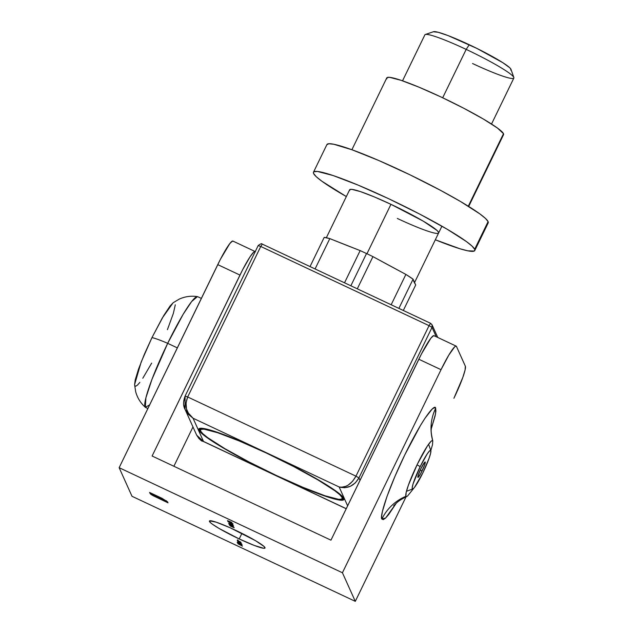 <?xml version="1.0" encoding="UTF-8"?>
<svg xmlns="http://www.w3.org/2000/svg" width="633" height="633" viewBox="0 0 633 633"><rect width="100%" height="100%" fill="white"/><g stroke="black" fill="none" stroke-linecap="round" stroke-linejoin="round"><path stroke-width="0.95" d="M430.804 450.538L432.497 444.754L432.766 440.964A46.549 45.98 155.8 0 1 435.646 408.332L435.512 414.022L431.215 428.984L435.116 415.921L435.9 411.118L435.646 408.332L434.357 407.676L432.078 409.163L424.965 418.294L420.399 425.582L404.804 454.842L394.826 476.689L386.969 496.549L382.435 511.409L381.652 516.212L381.905 518.997A46.549 45.98 155.8 0 1 405.895 496.296A46.549 45.98 -24.2 0 0 381.905 518.997C379.665 518.641 384.975 495.916 404.804 454.842C424.743 414.006 435.559 403.522 435.646 408.332A46.549 45.98 -24.2 0 0 432.766 440.964A30.914 3.695 115.2 0 0 417.345 464.218A30.914 3.695 115.2 0 0 405.895 496.296L406.544 496.628L407.676 495.876L414.607 487.236L422.923 472.716L429.071 458.332L430.638 453.204L430.82 450.585L429.593 450.87L427.14 454.019L420.177 466.632A21.332 2.548 -64.8 0 1 430.844 450.649A21.332 2.548 -64.8 0 1 422.923 472.716A21.332 2.548 -64.8 0 1 412.811 488.969A21.332 2.548 -64.8 0 1 420.177 466.632L413.08 483.857L412.194 487.806L412.724 488.993M235.231 530.114A30.914 3.125 25.9 0 1 265.029 548.028A30.914 3.125 25.9 0 1 239.211 538.936L241.917 533.358L239.211 538.936L254.3 545.448L263.637 548.281L264.847 548.202L264.072 546.477L255.455 540.645L229.858 527.645L216.177 522.162L209.594 520.848L210.37 522.565L212.324 524.14L218.986 528.405L239.211 538.936A30.914 3.125 25.9 0 1 209.412 521.022A30.914 3.125 25.9 0 1 235.231 530.114M233.173 241.371L232.525 241.038L229.803 243.578L220.411 259.308L119.146 467.692L132.012 496.288L355.295 601.35L406.022 496.881L355.295 601.35L342.429 572.762L355.295 601.35L132.012 496.288L119.146 467.692L342.429 572.762L441.035 369.688L448.829 355.066L454.668 346.852L455.807 346.109L456.448 346.433L465.35 366.198L456.448 346.433A30.914 3.695 -64.8 0 0 456.179 346.132L433.961 335.672A30.914 3.695 115.2 0 0 418.817 359.235L330.956 540.171L152.11 456.013L242.629 269.769L250.051 256.808L253.604 252.243L254.743 251.499L255.392 251.823M230.262 525.991L234.17 527.748L230.262 525.991M231.488 525.651L229.154 524.504L231.488 525.651L231.757 525.058M233.355 525.928L230.143 524.369L233.213 525.612L229.914 523.855L233.031 525.216L228.663 523.23L233.379 525.991L230.143 524.369L233.213 525.612L229.914 523.855L233.031 525.216L228.663 523.23L232.414 525.232L228.924 523.815L233.355 525.928M230.19 523.301L232.754 524.425L230.19 523.301M232.224 523.428L227.682 521.046L231.29 522.985L227.951 521.647L232.224 523.428L227.682 521.046L231.29 522.985L227.951 521.647L232.224 523.42M240.603 542.038L237.217 540.21L240.603 542.038M237.739 541.326L241.11 543.114L237.739 541.326M237.153 542.283L241.83 544.665L237.153 542.283M241.806 545.306L238.855 543.882L241.806 545.44L241.046 544.799L241.806 545.322L242.075 544.768M242.455 546.144L237.889 543.731L242.455 546.144M241.972 545.076L237.422 542.885L241.972 545.076M238.435 542.267L241.236 543.438L238.032 542.07L241.577 544.206L238.435 542.267L241.236 543.438L238.095 542.046L238.894 542.623L238.356 542.687L241.577 544.206L238.594 542.616L241.418 543.85L238.435 542.267L238.704 541.698M240.872 542.631L237.478 540.804L240.872 542.631M227.5 520.643L232.058 523.048L230.562 522.209L231.757 522.383L227.492 520.635L232.058 523.048L230.562 522.209L231.757 522.383L227.5 520.643M231.037 523.364L230.467 522.882L231.037 523.364M228.988 523.167L232.897 524.915L228.988 523.167M232.074 525.651L231.496 525.168L232.074 525.651M229.842 525.255L234.028 527.424L229.534 525.176L230.958 525.96L229.842 525.255L230.111 524.686M151.089 494.492L168.014 502.831L167.642 502.009L161.288 499.018L160.909 498.179L159.152 497.348L159.532 498.195L152.775 494.349L153.835 495.497L166.542 501.961L151.944 494.745L151.034 493.305L162.99 498.97L167.555 501.811L161.882 498.242L149.562 492.442L150.701 494.215L151.334 493.977L151.089 494.492L153.289 495.789L168.014 502.831L167.642 502.009L161.288 499.018L160.909 498.179L159.152 497.348L159.532 498.195L152.775 494.349L153.4 495.188L166.542 501.961L153.059 495.449L151.034 493.305L161.209 498.092L167.555 501.811L161.114 497.878L149.562 492.442L151.089 494.492M192.978 426.951L173.885 466.26L192.978 426.951M434.238 335.981L433.589 335.648L430.867 338.188L421.475 353.926L330.956 540.171L152.11 456.013L239.97 275.078L217.752 264.626L119.146 467.692L342.429 572.762L441.035 369.688L418.817 359.235L441.035 369.688A30.914 3.695 -64.8 0 1 456.179 346.132M465.35 366.198L465.089 369.996L462.818 377.426L453.901 398.276A30.914 3.695 -64.8 0 0 465.35 366.198M381.905 518.997L383.202 519.653L385.473 518.158L388.646 514.574L396.361 503.061L385.624 518.023L381.905 518.997M255.115 251.523L232.897 241.062A30.914 3.695 115.2 0 0 217.752 264.626L239.97 275.078A30.914 3.695 -64.8 0 1 255.115 251.523A30.914 3.695 -64.8 0 1 255.241 251.602M432.766 440.964L432.117 440.631L430.978 441.383L427.425 445.949L417.345 464.218L408.427 485.076L406.157 492.498L405.895 496.296M239.401 544L238.863 543.913M240.129 544.348L239.258 544.071L240.129 544.348M239.314 543.969L239.527 543.518M239.076 543.185L238.491 543.074M238.878 543.256L241.426 544.483L239.013 543.383L239.147 542.687M238.894 542.623L238.19 542.426M238.301 541.5L238.032 542.07M238.641 542.521L238.863 542.054M238.34 541.603L237.779 541.5M238.174 541.69L240.722 542.908L238.301 541.808L238.443 541.112M237.929 540.922L238.451 541.199M237.66 540.329L238.182 540.606M241.426 544.459L241.695 543.929M240.722 542.885L240.991 542.354M228.355 521.046L230.198 521.742L228.355 521.046M233.023 523.871L232.754 524.401M230.547 523.364L232.303 524.203L230.578 523.396L230.816 522.787M233.609 525.96L233.15 526.498M229.66 524.622L230.238 524.915M232.295 524.179L232.572 523.649M151.358 493.938L150.377 493.107L150.108 493.661L150.219 492.751L151.358 493.938M166.4 500.727L166.178 501.162L166.4 500.727M161.035 498.456L159.706 497.831L161.035 498.456M154.666 495.433L154.444 495.876L154.666 495.433M154.104 494.943L153.661 494.634M153.613 494.745L153.4 495.188L153.613 494.745M159.793 497.649L159.532 498.195L159.793 497.649M422.1 470.889A8.498 1.013 -64.8 0 1 417.93 477.369A8.498 1.013 -64.8 0 1 421.008 468.46L424.759 462.177L425.281 462.446L424.553 465.152L420.644 473.706L418.033 477.377L418.176 475.328L421.008 468.46A8.498 1.013 -64.8 0 1 425.17 461.979A8.498 1.013 -64.8 0 1 422.1 470.889L420.265 470.026L422.1 470.889M417.06 464.796L420.177 466.632L417.06 464.796M201.349 298.412L197.67 296.679A61.211 7.319 115.2 0 0 167.682 343.331L177.327 347.873L167.682 343.331L183.127 314.348L191.609 301.577L197.425 296.608C191.039 295.658 184.963 296.505 179.194 299.14L173.11 302.772L162.325 317.948L151.967 337.603A30.914 3.125 25.9 0 1 167.682 343.331A30.914 3.125 -154.1 0 0 151.967 337.603L163.67 315.669L170.048 306.04L173.157 302.74M175.294 304.813L173.355 313.398L167.413 329.682M151.683 363.097L142.805 378.249M139.846 382.403L137.472 385.093L135.763 386.217L134.797 385.726M134.592 384.698L135.193 380.029L138.595 368.889L144.482 353.989L151.967 337.603L141.167 362.052L134.584 384.642L135.668 391.645C137.314 397.769 140.534 402.984 145.337 407.304L145.891 397.841L151.999 379.262L167.682 343.331A61.211 7.319 115.2 0 0 145.55 407.446L147.869 408.538M149.633 404.906L145.337 407.304M491.532 124.028L513.854 78.057A49.461 5.001 -154.1 0 0 466.181 49.39L442.689 97.775L466.181 49.39L469.267 44.737A43.281 4.376 -154.1 0 0 433.51 31.713L425.321 34.498A49.461 5.001 25.9 0 1 466.181 49.39A49.461 5.001 -154.1 0 0 424.87 34.847L402.541 80.818M366.95 253.754L390.949 204.324L366.95 253.754M324.207 237.367L310.028 266.58L324.207 237.367L329.809 238.617A53.481 5.404 -154.1 0 0 324.207 237.367M350.009 246.656L329.809 238.617L315.076 268.954L329.809 238.617L360.153 250.605L344.518 282.809L360.153 250.605A53.481 5.404 25.9 0 1 366.515 253.548A53.481 5.404 -154.1 0 0 360.153 250.605L340.38 242.85M394.478 268.305L372.94 256.626L357.305 288.822L372.94 256.626A53.481 5.404 -154.1 0 0 366.515 253.548L350.856 285.792L366.515 253.548A53.481 5.404 25.9 0 1 372.94 256.626L405.888 274.421L413.072 279.185L415.691 284.992L403.316 310.479L415.691 284.992L413.586 280.989M340.696 499.397A80.067 8.094 -154.1 0 0 343.711 498.131M276.526 475.763L303.872 487.94L326.264 496.509L340.293 500.165L343.442 499.951L343.83 498.353L341.424 495.457L336.321 491.35L318.929 480.225L294.29 466.663L266.161 452.737A80.684 8.15 25.9 0 1 343.909 498.567A80.684 8.15 25.9 0 1 276.526 475.763A80.684 8.15 25.9 0 1 199.498 428.446A80.684 8.15 25.9 0 1 266.161 452.737L238.815 440.56L216.423 431.991L202.394 428.335L199.245 428.549L198.857 430.147L201.262 433.043L206.358 437.15L223.758 448.275L248.397 461.837L276.526 475.763M200.242 430.116L200.614 428.549L201.721 428.272A79.449 8.031 -154.1 0 0 200.155 429.91L200.447 430.725A78.832 7.968 25.9 0 1 266.279 452.999L293.767 466.608L317.837 479.854L334.833 490.733L339.81 494.737L342.16 497.57L341.788 499.128L338.71 499.342L324.998 495.766L303.12 487.394L276.407 475.502A78.832 7.968 25.9 0 1 200.447 430.725M414.417 282.832L414.386 282.089A49.461 5.001 25.9 0 1 414.441 282.785M414.386 282.089L413.072 279.185L398.893 308.398L413.072 279.185A53.481 5.404 -154.1 0 0 405.888 274.421L384.017 262.655M432.038 324.761A3.094 3.054 155.8 0 1 432.07 324.824L430.59 323.328L429.047 325.655L432.03 327.403L358.943 477.907L355.968 476.158C351.291 484.38 345.681 487.988 339.138 486.967C347.485 489.048 354.092 486.025 358.943 477.907L355.382 482.837L350.365 486.294L344.661 487.742L339.138 486.967L193.065 418.231L187.954 414.006L185.168 409.606L193.065 418.231C186.11 412.898 184.314 405.808 187.677 396.97L260.756 246.466L429.047 325.655L355.968 476.158L187.677 396.97L186.031 402.825L186.474 408.926L188.943 414.338L193.065 418.231L203.549 441.533L196.681 435.18L199.047 438.653L201.12 440.331L346.251 508.679L203.549 441.533L193.065 418.231L339.138 486.967L341.242 487.291L345.887 486.318L348.261 485.052L352.628 481.222L355.968 476.158L358.943 477.907L360.027 480.305L358.943 477.907L432.03 327.403L436.232 336.74L432.03 327.403L432.07 324.824A3.094 3.054 155.8 0 1 432.03 327.403L429.047 325.655L355.968 476.158L187.677 396.97L260.756 246.466L429.047 325.655L430.567 323.297L262.276 244.109L260.756 246.466L258.177 245.596L260.756 246.466L262.276 244.109C261.461 244.876 263.257 241.861 258.177 245.557L185.097 396.06L185.002 409.219M339.138 486.967L347.628 505.838L339.138 486.967M183.649 402.026L185.097 396.06L187.677 396.97L185.097 396.1M184.646 408.317L183.839 405.183M203.549 441.533L202.513 441.13M201.792 440.734L346.211 508.75M430.59 323.328L432.07 324.824L437.759 337.46M199.688 429.854L200.835 431.484A80.067 8.094 -154.1 0 1 199.965 428.327M341.535 499.231A78.832 7.968 25.9 0 1 276.407 475.502L248.919 461.892L224.85 448.647L207.853 437.767L202.876 433.763L200.526 430.931L200.898 429.372L203.976 429.158L217.689 432.735L239.567 441.106L266.279 452.999A78.832 7.968 25.9 0 1 341.535 499.231L342.358 498.954A79.449 8.031 -154.1 0 0 342.667 496.715L342.611 498.851M405.888 274.421L391.162 304.758L405.888 274.421M433.376 31.769L438.178 32.275L448.132 35.614L476.902 48.425L502.831 62.699L509.636 67.652L510.926 69.211L510.72 70.065M513.846 77.487L510.973 69.321A43.281 4.376 -154.1 0 0 469.267 44.737L466.181 49.39A49.461 5.001 25.9 0 1 513.846 77.487A49.461 5.001 25.9 0 1 472.535 63.506M349.693 190.47L349.93 189.496L351.861 189.362L360.462 191.601L374.19 196.855L390.949 204.324A49.461 5.001 25.9 0 1 438.614 232.414A49.461 5.001 25.9 0 1 397.31 218.44M474.663 249.275A89.649 9.06 25.9 0 1 474.774 250.541A89.649 9.06 25.9 0 1 435.322 239.78L460.041 248.793L467.874 250.834L474.244 251.048L488.098 221.613L474.663 249.275L471.996 246.055L466.331 241.497L447.009 229.13L419.632 214.065L388.369 198.588L357.985 185.058L333.108 175.539L317.521 171.472L314.015 171.717L313.414 172.413L313.596 173.482A89.649 9.06 25.9 0 1 313.485 172.223A89.649 9.06 25.9 0 1 393.228 200.89A89.649 9.06 25.9 0 1 474.663 249.275M346.338 196.57A89.649 9.06 25.9 0 1 313.596 173.482L316.263 176.71L321.928 181.267L346.338 196.57M474.774 250.541L488.209 222.871A89.649 9.06 -154.1 0 0 488.098 221.613L488.28 222.681L487.679 223.378M468.689 206.453L503.575 134.607A64.922 6.559 -154.1 0 0 503.496 133.69L468.293 206.2L503.195 134.971M386.858 78.808L387.167 77.527L389.706 77.353L400.99 80.296L419.006 87.188L441.011 96.984L463.641 108.188L483.47 119.099L497.467 128.056L503.496 133.69A64.922 6.559 -154.1 0 0 444.524 98.653A64.922 6.559 -154.1 0 0 386.779 77.891L351.893 149.736M326.85 144.743L328.82 143.738L333.82 144.261L352.019 149.784L378.676 160.466L409.725 174.692L440.449 190.296L460.436 201.46L479.767 213.827L485.432 218.385L488.098 221.613A89.649 9.06 -154.1 0 0 406.663 173.22A89.649 9.06 -154.1 0 0 326.921 144.553L313.485 172.223M350.089 189.433A49.461 5.001 25.9 0 1 390.949 204.324L423.303 221.17L437.087 230.507L438.566 232.287L438.329 233.261M406.742 496.557C399.66 499.88 397.184 502.412 396.844 502.642L393.671 505.727M431.556 425.21L431.208 429.657C430.954 431.421 431.492 435.243 432.822 441.13M238.19 542.402L238.459 541.848M237.873 541.009L238.143 540.455M237.612 540.416L237.881 539.862M229.605 524.71L229.874 524.156M428.596 444.247L430.844 450.641M406.449 491.311L412.803 488.969M326.351 237.723L349.645 189.758M202.552 441.154C201.65 441.438 199.696 439.444 196.681 435.18L185.168 409.606C183.095 406.07 183.072 401.559 185.097 396.06M414.575 282.516L441.921 226.187"/></g></svg>
